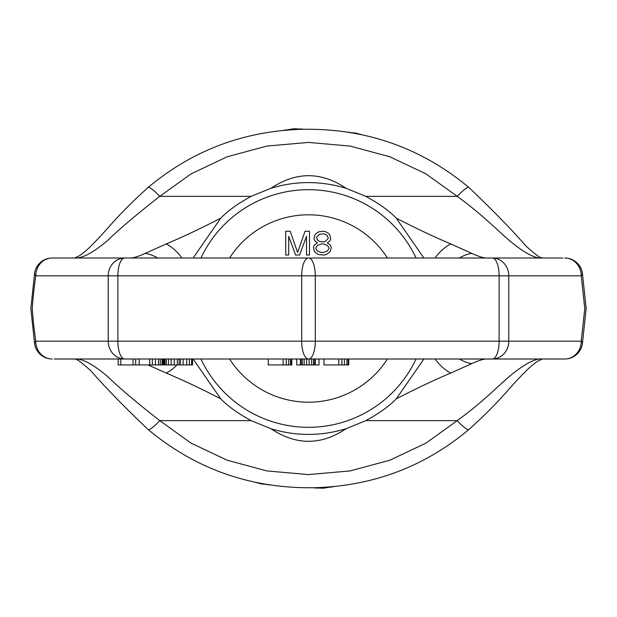 <?xml version="1.0" encoding="UTF-8"?>
<svg xmlns="http://www.w3.org/2000/svg" width="617" height="617" viewBox="0 0 617 617"><rect width="100%" height="100%" fill="white"/><g stroke="black" fill="none" stroke-linecap="round" stroke-linejoin="round"><path stroke-width="0.93" d="M54.18 257.999L52.237 257.999A17.824 17.824 0 0 0 34.598 273.246A17.824 5.885 8.3 0 0 35.771 275.822C34.012 288.301 32.84 299.191 32.246 308.5L32.246 308.5C32.84 317.809 34.012 328.699 35.771 341.178L108.23 341.178L108.23 275.822L117.878 275.822L117.878 341.178L301.682 341.178L301.682 275.822L315.318 275.822L315.318 341.178L499.122 341.178L499.122 275.822L581.229 275.822L584.777 308.5L581.229 341.178A17.824 16.466 90 0 1 564.763 359.001L562.82 359.001M423.879 359.001L396.245 398.852C388.949 406.372 378.807 413.637 365.827 420.647L346.091 428.707C320.987 436.312 295.929 436.312 270.909 428.707L251.173 420.647C237.969 413.475 227.827 406.21 220.755 398.852L193.121 359.001M193.121 257.999L220.755 218.148C228.051 210.628 238.193 203.363 251.173 196.353L270.909 188.293C295.929 180.688 320.987 180.688 346.091 188.293L365.827 196.353C379.031 203.525 389.173 210.79 396.245 218.148L423.879 257.999M220.755 398.852C202.075 389.157 183.92 380.558 166.281 373.069L148.018 364.94M166.281 373.069A35.647 21.649 -59.2 0 0 176.94 364.94M542.328 359.001A17.824 16.505 -90 0 1 542.312 359.001L486.813 359.001C483.643 358.924 478.638 360.467 471.789 363.629L450.718 373.069C433.011 380.596 414.848 389.196 396.245 398.852M365.827 420.647L457.228 420.647A17.824 3.085 -131 0 0 468.928 429.478L468.928 429.478C483.913 416.043 497.163 402.724 508.678 389.512C516.984 380.111 524.242 372.537 530.427 366.783L537.098 361.516L542.312 359.001C536.181 358.207 526.64 362.85 513.676 372.93C499.716 383.975 485.533 400.032 457.228 420.647L425.969 443.122L389.875 460.205L350.178 470.918L308.5 474.581L266.822 470.918L227.125 460.205L191.031 443.122L159.772 420.647C136.527 402.485 119.166 387.792 107.69 376.578C93.105 364.238 82.1 358.377 74.688 359.001L118.179 359.001L118.179 364.94L192.543 364.94L192.543 359.001L268.272 359.001L268.272 364.94L283.126 364.94L283.126 359.001M450.718 373.069A35.647 21.649 -120.8 0 1 435.062 359.001M471.789 363.629A35.647 30.194 -123.7 0 1 459.41 359.001M542.328 257.999A17.824 16.505 90 0 0 542.312 257.999L486.813 257.999C483.643 258.076 478.638 256.533 471.789 253.371A35.647 30.194 123.7 0 0 459.41 257.999M471.789 253.371L450.718 243.931A35.647 21.649 120.8 0 0 435.062 257.999M450.718 243.931C433.011 236.404 414.848 227.804 396.245 218.148M220.755 218.148C202.075 227.843 183.92 236.442 166.281 243.931L145.211 253.371C138.362 256.533 133.349 258.076 130.187 257.999L74.657 258.006L79.909 255.484L86.889 249.924C93.02 244.193 100.162 236.712 108.322 227.488C119.837 214.276 133.087 200.957 148.072 187.522A17.824 3.085 49 0 1 159.772 196.353C136.527 214.515 119.166 229.208 107.69 240.422C93.105 252.762 82.1 258.623 74.688 257.999M148.072 187.522C192.111 150.579 243.26 131.166 301.52 129.3C365.009 128.043 420.817 147.448 468.928 187.522C492.32 209.757 511.354 229.277 526.054 246.083C543.87 262.271 541.695 256.741 542.343 258.006L542.312 257.999C536.181 258.793 526.64 254.15 513.676 244.07C499.716 233.025 485.533 216.968 457.228 196.353L425.969 173.878L389.875 156.795L350.178 146.082L308.5 142.419L266.822 146.082L227.125 156.795L191.031 173.878L159.772 196.353L251.173 196.353M166.281 243.931A35.647 21.649 59.2 0 1 181.938 257.999M145.211 253.371A35.647 30.194 56.3 0 1 157.59 257.999M130.187 257.999L486.813 257.999A35.647 34.513 90 0 0 486.736 257.999M54.18 359.001L492.304 359.001A17.824 6.818 90 0 0 499.122 341.178L508.77 341.178L508.77 275.822A17.824 16.466 -90 0 0 492.304 257.999A17.824 6.818 -90 0 1 499.122 275.822L315.318 275.822A17.824 6.818 -90 0 0 308.5 257.999A17.824 6.818 -90 0 0 301.682 275.822L117.878 275.822A17.824 6.818 -90 0 1 124.696 257.999A17.824 16.466 -90 0 0 108.23 275.822L35.771 275.822A17.824 16.466 -90 0 1 52.237 257.999L562.82 257.999M580.69 271.187A17.824 16.497 90 0 0 564.763 257.999L564.763 257.999A17.824 16.466 -90 0 1 581.229 275.822A17.824 5.885 -8.3 0 0 582.402 273.246A17.824 17.824 0 0 0 564.763 257.999M580.69 345.813A17.824 16.497 -90 0 1 564.763 359.001L564.763 359.001A17.824 17.824 0 0 0 582.402 343.754L586.15 308.5L582.402 273.246M468.928 429.478C424.889 466.421 373.74 485.834 315.48 487.7C251.991 488.957 196.183 469.552 148.072 429.478A17.824 3.085 -49 0 0 159.772 420.647L251.173 420.647M291.17 359.001L291.17 364.94L291.795 364.94L291.795 359.001L296.738 359.001L296.738 364.94L319.02 364.94L319.02 359.001L323.971 359.001L323.971 364.94L348.728 364.94L348.728 359.001L486.813 359.001A35.647 34.513 -90 0 1 486.736 359.001M582.402 343.754A17.824 5.885 8.3 0 0 581.229 341.178L508.77 341.178A17.824 16.466 90 0 1 492.304 359.001L564.763 359.001M133.056 364.94L133.056 359.001L120.801 359.001L120.801 364.94M35.771 341.178A17.824 16.466 90 0 0 52.237 359.001L52.237 359.001A17.824 17.824 0 0 1 34.598 343.754A17.824 5.885 -8.3 0 1 35.771 341.178M108.23 341.178A17.824 16.466 90 0 0 124.696 359.001A17.824 6.818 90 0 1 117.878 341.178L108.23 341.178M301.682 341.178A17.824 6.818 90 0 0 308.5 359.001A17.824 6.818 90 0 0 315.318 341.178L301.682 341.178M286.219 359.001L286.219 364.94L283.126 364.94M288.694 359.001L288.694 364.94L286.219 364.94M290.553 359.001L290.553 364.94L288.694 364.94M291.17 364.94L290.553 364.94M300.456 359.001L300.456 364.94M301.073 359.001L301.073 364.94M302.315 359.001L302.315 364.94M304.166 359.001L304.166 364.94M306.641 359.001L306.641 364.94M309.117 359.001L309.117 364.94M311.593 359.001L311.593 364.94M313.451 359.001L313.451 364.94M314.685 359.001L314.685 364.94M315.31 359.001L315.31 364.94M338.826 359.001L338.826 364.94M341.918 359.001L341.918 364.94M344.394 359.001L344.394 364.94M346.87 359.001L346.87 364.94M348.104 359.001L348.104 364.94M135.686 359.001L135.686 364.94M139.18 359.001L139.18 364.94M149.684 359.001L149.684 364.94M152.322 359.001L152.322 364.94M155.415 359.001L155.415 364.94M158.515 359.001L158.515 364.94M160.289 359.001L160.289 364.94M162.078 359.001L162.078 364.94M162.981 359.001L162.981 364.94M163.459 359.001L163.459 364.94M179.107 359.001L179.107 364.94M180.511 359.001L180.511 364.94M183.156 359.001L183.156 364.94M186.696 359.001L186.696 364.94M189.357 359.001L189.357 364.94M191.594 359.001L191.594 364.94M192.504 359.001L192.504 364.94M164.153 359.001L164.153 364.94M165.009 359.001L165.009 364.94M166.312 359.001L166.312 364.94M168.503 359.001L168.503 364.94M171.14 359.001L171.14 364.94M174.225 359.001L174.225 364.94M177.326 359.001L177.326 364.94M346.091 428.707C321.202 445.497 296.137 445.497 270.909 428.707M468.928 187.522A17.824 3.085 131 0 0 457.228 196.353L365.827 196.353M346.091 188.293C321.202 171.503 296.137 171.503 270.909 188.293M255.523 482.263L255.076 482.17M261.469 483.45L261.469 483.967L255.523 482.363M267.408 484.484L261.469 483.967M269.02 484.746L267.408 484.769M334.645 486.458L322.861 488.232L311.963 487.715M315.927 487.685L315.927 488.24M322.861 487.391L322.861 488.232M324.835 487.276L324.835 488.101M331.769 486.736L331.769 487.214M361.477 134.737L361.924 134.83M355.531 133.55L355.531 133.033L361.477 134.637M349.592 132.516L355.531 133.033M347.98 132.254L349.592 132.231M282.355 130.542L294.139 128.768L305.037 129.285M301.073 129.315L301.073 128.76M294.139 129.609L294.139 128.768M292.165 129.724L292.165 128.899M285.231 130.264L285.231 129.786M308.5 189.681A118.819 118.819 0 0 0 200.949 257.999A118.819 118.819 0 0 1 416.051 257.999A118.819 118.819 0 0 0 308.5 189.681M200.949 359.001A118.819 118.819 0 0 0 416.051 359.001A118.819 118.819 0 0 1 200.949 359.001M306.518 236.326L306.518 255.029L309.487 255.029L309.487 231.267L305.037 231.267L297.61 252.507L290.183 231.267L285.725 231.267L285.725 255.029L288.694 255.029L288.694 236.326L295.628 255.029L299.592 255.029L306.518 236.326M317.408 242.897L314.439 244.918L313.451 247.448L314.439 251.489L315.927 253.009L318.403 254.528L323.848 255.029L326.324 254.528L330.28 251.489L331.275 247.448L330.28 244.918L327.311 242.897L329.786 240.877L330.781 238.848L329.786 234.807L328.306 233.288L325.83 231.776L323.354 231.267L318.896 231.776L316.421 233.288L314.932 234.807L313.945 238.848L314.932 240.877L317.408 242.897M321.372 252.507L317.408 250.988L315.927 248.967L315.927 247.448L317.408 245.427L321.372 243.908L323.354 243.908L327.311 245.427L328.799 247.448L328.799 248.967L327.311 250.988L323.354 252.507L321.372 252.507M323.354 233.797L325.336 234.298L327.311 235.817L328.306 238.347L325.336 241.378L323.354 241.887L319.39 241.378L317.408 239.866L316.421 237.337L319.39 234.298L323.354 233.797M387.422 257.999A93.699 93.699 0 0 0 229.578 257.999M229.578 359.001A93.699 93.699 0 0 0 387.422 359.001M34.598 343.754L30.85 308.5L34.598 273.246M492.667 257.999L124.333 257.999M148.072 429.478C124.68 407.243 105.646 387.723 90.946 370.917C73.253 354.814 75.32 360.243 74.657 358.994L74.688 359.001M192.543 359.001L268.272 359.001M291.795 359.001L296.738 359.001"/></g></svg>
